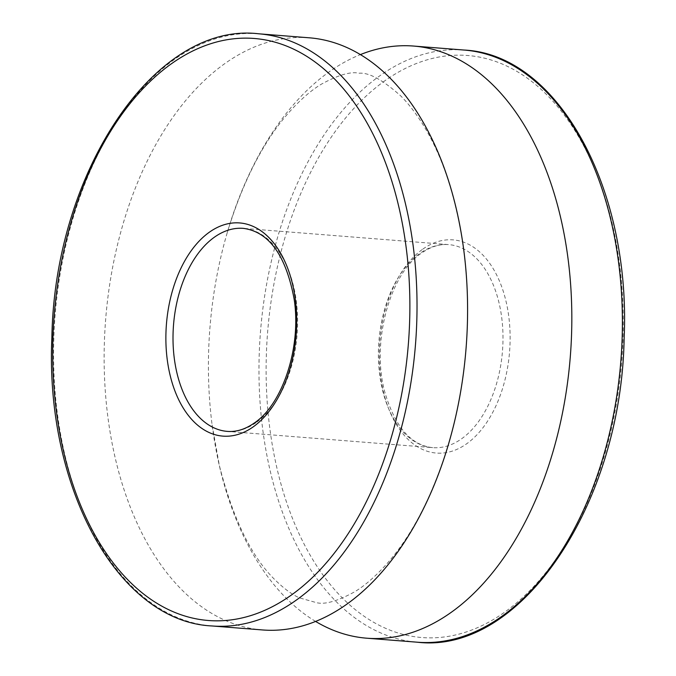 <?xml version="1.0" encoding="UTF-8"?>
<svg xmlns="http://www.w3.org/2000/svg" width="676" height="676" viewBox="0 0 676 676"><rect width="100%" height="100%" fill="white"/><g stroke="black" fill="none" stroke-linecap="round" stroke-linejoin="round"><path stroke-width="0.51" stroke-dasharray="3.38 2.54" d="M315.574 621.413A297.001 180.762 94.5 0 1 219.539 466.482A297.001 180.762 94.5 0 1 212.112 424.993A297.001 180.762 94.5 0 1 227.356 232.29A297.001 180.762 94.5 0 1 360.426 54.587M262.449 629.947A297.001 180.762 94.5 0 1 115.283 458.235A297.001 180.762 94.5 0 1 309.304 37.805M383.182 81.99A291.905 177.661 94.5 0 1 620.695 372.822A291.905 177.661 94.5 0 1 330.285 584.529A291.905 177.661 94.5 0 1 383.182 81.99M422.179 249.579A106.918 65.073 -85.5 0 0 402.803 433.646A106.918 65.073 -85.5 0 0 509.172 356.108A106.918 65.073 -85.5 0 0 422.179 249.579M256.77 422.128A101.831 61.972 -85.5 0 0 297.22 310.436A101.831 61.972 -85.5 0 0 243.343 228.361L448.729 244.619A101.831 61.972 94.5 0 1 502.614 326.694A101.831 61.972 94.5 0 1 462.164 438.378A101.831 61.972 94.5 0 1 432.657 447.639A101.831 61.972 94.5 0 1 378.78 365.564A101.831 61.972 94.5 0 1 419.23 253.872A101.831 61.972 94.5 0 1 448.729 244.619C439.594 243.859 430.401 246.774 421.148 253.373C389.875 274.202 371.192 342.132 384.686 391.615C394.784 426.573 410.78 445.247 432.657 447.639L227.271 431.381A101.831 61.972 -85.5 0 0 256.77 422.128M464.125 50.049A297.001 180.762 -85.5 0 0 378.078 77.056A297.001 180.762 -85.5 0 0 270.104 470.488A297.001 180.762 -85.5 0 0 417.261 642.2M211.875 625.951A297.001 180.762 94.5 0 1 64.719 454.23A297.001 180.762 94.5 0 1 258.739 33.8M212.112 424.993L219.354 465.51C233.059 519.033 251.641 557.168 275.098 579.923C284.005 588.635 292.1 594.61 299.375 597.854L316.909 602.764C325.215 604.682 337.797 601.032 354.655 591.804C364.55 585.872 375.036 576.814 386.106 564.629C411.861 536.017 432.708 495.711 448.644 443.709M227.356 232.29C243.292 180.289 264.139 139.983 289.894 111.371C300.964 99.186 311.45 90.128 321.345 84.196C338.203 74.968 350.785 71.318 359.091 73.236C368.944 72.315 382.886 79.929 400.902 96.076C407.763 102.921 414.582 111.591 421.368 122.094C442.197 154.39 456.368 197.358 463.888 251.007"/><path stroke-width="1.01" d="M360.426 54.587A297.001 180.762 94.5 0 1 413.551 46.053A297.001 180.762 94.5 0 1 570.324 356.387A297.001 180.762 94.5 0 1 366.696 638.195A297.001 180.762 94.5 0 1 315.574 621.413M309.304 37.805A297.001 180.762 94.5 0 1 463.888 251.007A297.001 180.762 94.5 0 1 448.644 443.709A297.001 180.762 94.5 0 1 262.449 629.947L211.875 625.951A297.001 180.762 94.5 0 0 297.922 598.944A297.001 180.762 94.5 0 0 415.901 273.188A297.001 180.762 94.5 0 0 258.739 33.8L309.304 37.805M292.818 594.01A291.905 177.661 -85.5 0 0 345.715 91.471A291.905 177.661 -85.5 0 0 55.305 303.178A291.905 177.661 -85.5 0 0 292.818 594.01M253.821 426.421A106.918 65.073 94.5 0 1 166.828 319.892A106.918 65.073 94.5 0 1 273.197 242.354A106.918 65.073 94.5 0 1 253.821 426.421M243.343 228.361A101.831 61.972 -85.5 0 0 173.521 324.987A101.831 61.972 -85.5 0 0 227.271 431.381C236.406 432.141 245.599 429.226 254.852 422.627C282.805 403.665 301.606 346.695 294.119 299.029C285.931 255.376 268.997 231.817 243.343 228.361M366.696 638.195L417.261 642.2A297.001 180.762 -85.5 0 0 620.898 360.384A297.001 180.762 -85.5 0 0 464.125 50.049L413.551 46.053M258.739 33.8C155.184 21.319 54.502 172.076 51.866 337.831C44.971 487.472 117.954 621.574 211.875 625.951M417.261 642.2C520.816 654.681 621.497 503.924 624.134 338.169C631.029 188.528 558.046 54.426 464.125 50.049"/></g></svg>
